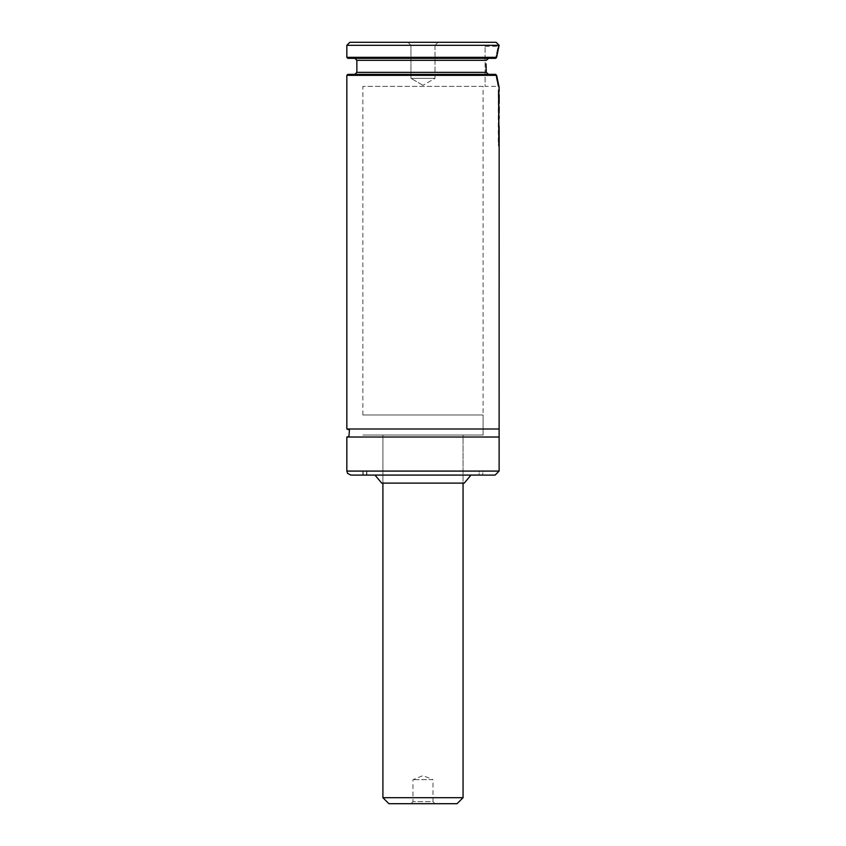 <?xml version="1.0" encoding="UTF-8"?>
<svg xmlns="http://www.w3.org/2000/svg" width="846" height="846" viewBox="0 0 846 846"><rect width="100%" height="100%" fill="white"/><g stroke="black" fill="none" stroke-linecap="round" stroke-linejoin="round"><path stroke-width="0.63" stroke-dasharray="4.23 3.17" d="M438.006 42.3L407.952 42.3L438.006 42.3L407.952 42.3L438.006 42.3L435.003 45.303L410.955 45.303L435.003 45.303L438.006 42.3M496.116 42.3L349.842 42.3M346.839 75.357L496.644 75.357L495.777 74.363L347.843 74.363M496.866 77.018L498.167 83.722M498.876 86.525L499.119 87.381L498.114 86.377L495.597 74.363L354.855 74.363L495.777 74.363L498.114 86.377L485.096 86.377L485.096 46.308L485.096 86.377M498.749 146.918L498.453 141.303L498.654 138.395L499.151 146.918L499.119 138.807M499.119 137.221L499.161 103.529M499.119 127.989L499.119 118.726M499.119 115.987L499.119 112.835M498.749 110.995L498.643 129.047L498.463 105.338L498.654 102.461L499.151 110.995L499.119 102.874M499.119 102.355L499.119 99.236M499.119 98.178L499.119 96.127L499.14 98.178M499.119 94.562L499.119 91.558M499.119 429.007L346.839 429.007M486.038 63.841L486.281 72.354L488.586 74.363M347.843 58.332L495.777 58.332L354.855 58.332L488.586 58.332L486.281 60.33L356.853 60.33M488.586 58.332L495.777 58.332L496.644 57.327L346.839 57.327M485.096 46.308L498.114 46.308L495.597 58.332L498.114 46.308L499.119 45.303L496.644 57.327M499.119 45.303L346.839 45.303M495.111 475.092L350.847 475.092M499.119 437.022L346.839 437.022M483.087 86.377L362.871 86.377L483.087 86.377L483.087 435.024L362.871 435.024L483.087 435.024L362.871 435.024L483.087 435.024L483.087 414.984L362.871 414.984L483.087 414.984M463.058 435.024L382.91 435.024L463.058 435.024L382.91 435.024L463.058 435.024L463.058 483.108L382.91 483.108L463.058 483.108L463.058 435.024M464.253 483.108L381.705 483.108M470.979 475.092L374.979 475.092L470.979 475.092M479.079 475.092L366.878 475.092L479.079 475.092L479.079 471.085L366.878 471.085L479.079 471.085M479.28 471.085L366.678 471.085L479.28 471.085L479.481 475.092L366.477 475.092L479.481 475.092M482.685 475.092L363.272 475.092L482.685 475.092L482.886 471.085L363.071 471.085L482.886 471.085M483.087 471.085L362.871 471.085L483.087 471.085L483.087 475.092L362.871 475.092L483.087 475.092M435.003 78.371L435.003 45.303L410.955 45.303L435.003 45.303L435.003 78.371L410.955 78.371L435.003 78.371L410.955 78.371L435.003 78.371L422.979 85.309L435.003 78.371M498.738 98.178L498.654 91.146L499.119 95.556M498.759 92.225L498.749 95.556M499.161 99.775L498.759 103.011M498.759 95.788L498.749 100.145M499.151 103.275L499.161 92.225M498.759 119.381L499.151 127.09M498.759 111.154L499.098 107.484L499.161 113.491M499.119 117.319L499.161 119.381M498.643 123.632L498.706 125.441L499.034 123.632M499.161 135.529L499.161 128.497L498.844 135.392M498.442 135.392L499.119 129.047M498.749 136.016L499.14 132.695M498.749 131.902L498.738 132.695M499.151 139.22L498.453 141.303M498.453 144.454L498.854 141.303M498.759 139.474L498.854 144.454M498.58 145.84L498.283 89.972L498.283 145.142L498.971 145.84M457.041 803.7L388.917 803.7M410.955 803.7L435.003 803.7L432.993 801.701L412.964 801.701L432.993 801.701L432.993 779.652L412.964 779.652L432.993 779.652L422.979 775.613L412.964 779.652L412.964 801.701L410.955 803.7M486.281 72.354L356.853 72.354M499.119 471.085L346.839 471.085M479.28 474.892L366.678 474.892L479.28 474.892M482.886 474.892L363.071 474.892L482.886 474.892M463.058 797.693L382.91 797.693M362.871 414.984L362.871 86.377M382.91 483.108L382.91 435.024L382.91 483.108M366.878 475.092L366.878 471.085M366.477 475.092L366.678 471.085M363.071 471.085L363.272 475.092M362.871 475.092L362.871 471.085M410.955 45.303L407.952 42.3L410.955 45.303L410.955 78.371L410.955 45.303M422.979 85.309L410.955 78.371L422.979 85.309M498.759 116.653L498.759 113.491M498.759 106.681L498.759 103.529M498.759 131.69L498.759 128.497"/><path stroke-width="1.27" d="M346.839 45.303L349.842 42.3L496.116 42.3L499.119 45.303L496.644 57.327L346.839 57.327L346.839 45.303L499.119 45.303M499.119 91.558L499.119 87.381L496.644 75.357L346.839 75.357L346.839 429.007L499.119 429.007L499.151 142.995M346.839 75.357L347.843 74.363L495.777 74.363L496.866 77.018M498.167 83.722L498.876 86.525M499.119 138.807L499.119 137.221M499.161 131.69L499.119 127.989M499.119 118.726L499.119 115.987M499.119 112.835L499.098 111.862M499.119 99.236L499.151 103.275M499.14 98.178L499.119 94.562M488.586 74.363L486.281 72.354L486.038 63.841M486.281 72.354L356.853 72.354L356.853 60.33L486.281 60.33L488.586 58.332M496.644 57.327L495.777 58.332L347.843 58.332L346.839 57.327M346.839 471.085L347.547 473.369L350.847 475.092L495.111 475.092L499.119 471.085L499.119 437.022L346.839 437.022L346.839 471.085L499.119 471.085M499.119 429.007L499.119 437.022M374.979 475.092L381.705 483.108L464.253 483.108L470.979 475.092M499.161 95.788L499.161 99.775M499.151 100.145L499.161 103.011M499.161 126.403L499.045 129.047M499.161 106.681L499.151 110.995M499.161 116.653L499.119 117.319M499.119 129.047L499.151 146.918M498.749 131.902L499.151 136.016M499.151 131.902L499.14 132.695L499.151 131.902M499.161 135.529L499.151 139.22M498.971 145.84L498.675 89.972L498.971 145.84M463.058 797.693L382.91 797.693L388.917 803.7L457.041 803.7L463.058 797.693L463.058 483.108M435.003 803.7L410.955 803.7M356.853 72.354L354.855 74.363M356.853 60.33L354.855 58.332M346.839 429.007L349.43 429.958L348.943 436.43L346.839 437.022M499.161 142.614L499.161 139.474M382.91 797.693L382.91 483.108"/></g></svg>
